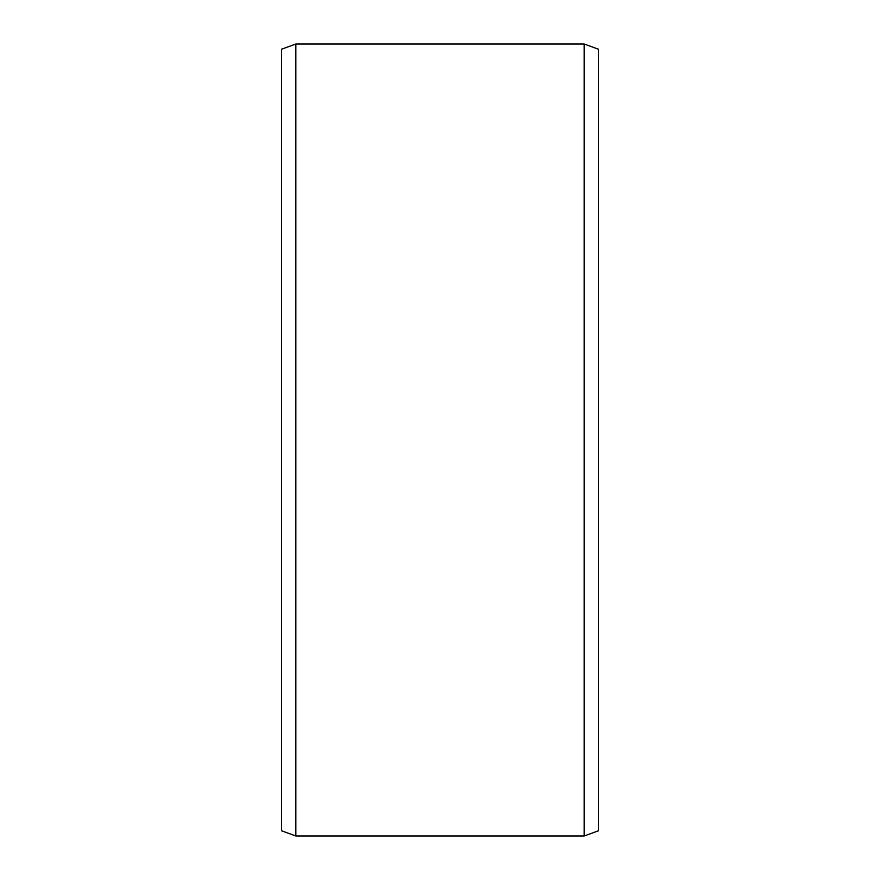 <?xml version="1.0" encoding="UTF-8"?>
<svg xmlns="http://www.w3.org/2000/svg" width="880" height="880" viewBox="0 0 880 880"><rect width="100%" height="100%" fill="white"/><g stroke="black" fill="none" stroke-linecap="round" stroke-linejoin="round"><path stroke-width="1.32" d="M598.4 49.192L598.4 830.808L584.144 836L584.144 44L598.4 49.192M295.856 836L281.6 830.808L281.6 49.192L295.856 44L295.856 836L584.144 836M295.856 44L584.144 44"/></g></svg>

